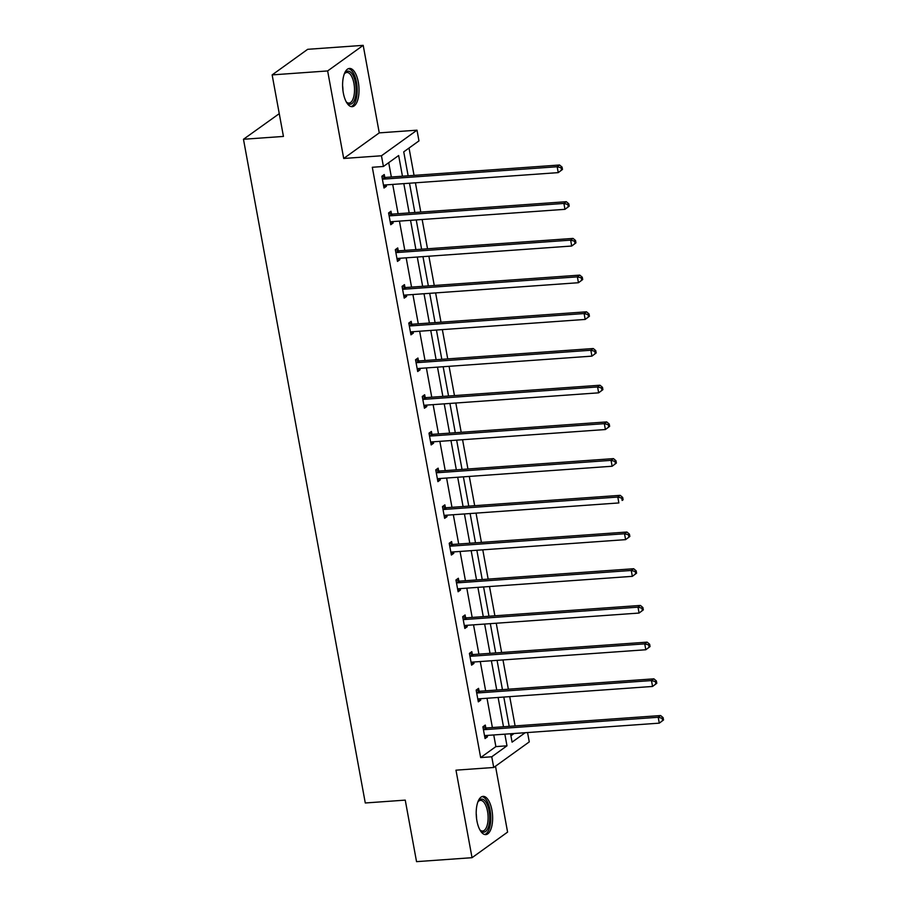 <?xml version="1.0" encoding="UTF-8"?>
<svg xmlns="http://www.w3.org/2000/svg" width="907" height="907" viewBox="0 0 907 907"><rect width="100%" height="100%" fill="white"/><g stroke="black" fill="none" stroke-linecap="round" stroke-linejoin="round"><path stroke-width="1.36" d="M476.923 820.88A19.172 8.118 -94.1 0 1 483.057 796.369A19.172 8.118 -94.1 0 1 491.911 810.087A19.172 8.118 -94.1 0 1 485.778 834.61A19.172 8.118 -94.1 0 1 476.923 820.88M343.322 92.956A19.172 8.118 -94.1 0 1 349.456 68.433A19.172 8.118 -94.1 0 1 358.31 82.163A19.172 8.118 -94.1 0 1 352.177 106.675A19.172 8.118 -94.1 0 1 343.322 92.956M527.557 732.55L529.269 741.892L493.725 767.481L455.983 770.168L472.037 857.693L416.54 861.65L405.248 800.121L365.283 802.978L243.473 139.27L283.438 136.424L272.145 74.896L307.688 49.307L363.197 45.35L327.642 70.939L343.708 158.464L381.45 155.777L417.005 130.177L418.966 140.891L403.74 151.854L408.139 175.799M272.145 74.896L327.642 70.939M472.037 857.693L507.591 832.104L495.494 766.2M343.708 158.464L379.262 132.876L363.197 45.35M379.262 132.876L417.005 130.177M515.097 725.917L509.723 696.633M508.362 689.218L502.977 659.933M501.616 652.507L496.242 623.234M494.882 615.808L489.508 586.523M488.147 579.108L482.773 549.823M481.413 542.409L476.039 513.124M474.678 505.698L469.304 476.424M467.944 468.998L462.57 439.714M461.198 432.299L455.824 403.014M454.464 395.599L449.09 366.315M447.729 358.889L442.355 329.615M440.995 322.189L435.621 292.904M434.26 285.49L428.886 256.205M427.526 248.79L422.152 219.505M420.791 212.079L415.417 182.806M414.046 175.38L409.034 148.034M279.254 113.658L243.473 139.27M479.043 690.987L478.556 688.356L476.152 690.091L478.318 701.848L480.721 700.125L480.461 698.719M465.574 617.588L465.087 614.957L462.683 616.681L464.849 628.449L467.241 626.714L466.992 625.32M452.094 544.177L451.618 541.547L449.214 543.282L451.369 555.039L453.772 553.315L453.511 551.909M438.625 470.778L438.138 468.148L435.745 469.871L437.9 481.64L440.303 479.905L440.042 478.511M425.156 397.368L424.669 394.738L422.265 396.472L424.431 408.229L426.834 406.506L426.573 405.1M411.676 323.969L411.2 321.339L408.796 323.062L410.95 334.83L413.354 333.096L413.104 331.69M398.207 250.559L397.731 247.928L395.327 249.663L397.481 261.42L399.885 259.697L399.624 258.291M384.738 177.16L384.251 174.529L381.847 176.253L384.012 188.021L386.416 186.286L386.155 184.881M402.447 176.207L398.649 155.516L383.423 166.48L372.312 167.273L480.653 757.572L495.88 746.608L493.748 734.953M492.388 727.539L487.014 698.254M485.653 690.839L480.279 661.554M478.907 654.128L473.533 624.844M472.173 617.429L466.799 588.144M465.438 580.729L460.064 551.445M458.704 544.019L453.33 514.745M451.969 507.319L446.595 478.034M445.235 470.62L439.861 441.335M438.5 433.92L433.127 404.635M431.755 397.209L426.381 367.936M425.02 360.51L419.646 331.225M418.286 323.81L412.912 294.526M411.551 287.111L406.177 257.826M404.817 250.4L399.443 221.127M398.082 213.701L392.708 184.416M391.348 177.001L388.706 162.67M391.473 213.859L390.985 211.229L388.593 212.952L390.747 224.721L393.15 222.986L392.89 221.591M404.941 287.27L404.465 284.628L402.062 286.363L404.216 298.131L406.619 296.396L406.359 294.99M418.422 360.669L417.934 358.038L415.531 359.762L417.696 371.53L420.088 369.807L419.839 368.401M431.891 434.079L431.403 431.437L429 433.172L431.165 444.94L433.569 443.206L433.308 441.8M445.36 507.478L444.883 504.848L442.48 506.571L445.711 507.591A2.46 2.154 -125.8 0 0 446.573 507.705L620.195 495.335L617.792 497.059L618.869 502.943L445.246 515.312A2.46 2.154 -125.8 0 0 444.453 515.55L444.158 515.709M446.777 515.21L447.038 516.616L444.634 518.339L442.48 506.571M458.829 580.888L458.352 578.247L455.949 579.981L458.103 591.749L460.507 590.015L460.257 588.609M472.309 654.287L471.821 651.657L469.418 653.391L471.583 665.148L473.987 663.425L473.726 662.019M485.778 727.697L485.29 725.067L482.898 726.79L485.052 738.559L487.456 736.824L487.195 735.418M383.423 166.48L381.45 155.777M493.725 767.481L491.753 756.778L506.99 745.815L504.848 734.16M480.653 757.572L491.753 756.778M503.487 726.745L498.113 697.46M496.753 690.046L491.379 660.761M490.018 653.335L484.644 624.061M483.272 616.635L477.898 587.351M476.538 579.936L471.164 550.651M469.803 543.236L464.429 513.952M463.069 506.525L457.695 477.252M456.334 469.826L450.96 440.541M449.6 433.127L444.226 403.842M442.865 396.427L437.491 367.142M436.12 359.716L430.746 330.443M429.385 323.017L424.011 293.732M422.651 286.317L417.277 257.032M415.916 249.618L410.542 220.333M409.182 212.907L403.808 183.622M510.539 733.763L512.081 742.153L525.176 732.72M409.499 183.225L414.873 212.51M416.234 219.925L421.608 249.21M422.968 256.624L428.342 285.909M429.703 293.324L435.077 322.609M436.437 330.035L441.811 359.319M443.172 366.734L448.546 396.019M449.917 403.434L455.291 432.718M456.652 440.144L462.026 469.418M463.386 476.844L468.76 506.129M470.121 513.543L475.495 542.828M476.855 550.243L482.229 579.528M483.59 586.954L488.964 616.227M490.324 623.653L495.698 652.938M497.07 660.353L502.444 689.637M503.804 697.052L509.178 726.337M510.913 735.792L514.076 733.502M495.88 746.608L506.99 745.815M383.729 186.479L386.416 186.286M390.464 223.179L393.15 222.986M397.198 259.89L399.885 259.697M403.932 296.589L406.619 296.396M410.667 333.288L413.354 333.096M417.413 369.988L420.088 369.807M424.147 406.699L426.834 406.506M430.882 443.398L433.569 443.206M437.616 480.098L440.303 479.905M444.351 516.797L447.038 516.616M451.085 553.508L453.772 553.315M457.831 590.208L460.507 590.015M464.565 626.907L467.241 626.714M471.3 663.607L473.987 663.425M478.034 700.317L480.721 700.125M484.769 737.017L487.456 736.824M562.487 169.439L562.057 167.081L561.093 167.772L561.524 170.131L562.487 169.439L558.247 172.625L384.625 184.994A2.46 2.154 -125.8 0 0 383.831 185.221L383.525 185.391M561.524 170.131L558.247 172.625L557.17 166.741L559.562 165.006L385.951 177.387A2.46 2.154 -125.8 0 1 385.09 177.273L381.892 176.219M382.335 178.883L382.686 178.996A2.46 2.154 -125.8 0 0 383.548 179.11L557.17 166.741L561.093 167.772M562.057 167.081L559.562 165.006M569.222 206.138L568.791 203.792L567.827 204.483L568.258 206.83L569.222 206.138L564.982 209.324L391.359 221.693A2.46 2.154 -125.8 0 0 390.566 221.932L390.259 222.09M568.258 206.83L564.982 209.324L563.905 203.44L566.308 201.705L392.686 214.086A2.46 2.154 -125.8 0 1 391.824 213.973L388.638 212.93M389.069 215.594L389.42 215.707A2.46 2.154 -125.8 0 0 390.282 215.821L563.905 203.44L567.827 204.483M568.791 203.792L566.308 201.705M575.956 242.849L575.526 240.491L574.573 241.183L575.004 243.541L575.956 242.849L571.716 246.024L398.094 258.404A2.46 2.154 -125.8 0 0 397.3 258.631L396.994 258.79M575.004 243.541L571.716 246.024L570.639 240.14L573.043 238.416L399.42 250.785A2.46 2.154 -125.8 0 1 398.558 250.672L395.373 249.629M395.803 252.293L396.155 252.407A2.46 2.154 -125.8 0 0 397.017 252.52L570.639 240.14L574.573 241.183M575.526 240.491L573.043 238.416M344.297 73.977A16.587 7.029 -94.1 0 1 344.717 73.297A16.587 7.029 -94.1 0 1 354.002 77.492A16.587 7.029 -94.1 0 1 354.807 99.101A16.587 7.029 -94.1 0 1 346.803 102.536A16.587 7.029 -94.1 0 1 346.281 101.924M346.327 101.981A15.362 6.508 85.9 0 0 349.025 103.081A15.362 6.508 85.9 0 0 353.277 98.33A15.362 6.508 85.9 0 0 353.526 81.517A15.362 6.508 85.9 0 0 346.837 72.447A15.362 6.508 85.9 0 0 344.331 73.909M351.043 106.573A19.047 8.072 85.9 0 0 355.657 100.79A19.047 8.072 85.9 0 0 356.145 80.644A19.047 8.072 85.9 0 0 348.345 68.705M477.898 801.901A16.587 7.029 -94.1 0 1 478.318 801.221A16.587 7.029 -94.1 0 1 487.592 805.427A16.587 7.029 -94.1 0 1 488.408 827.037A16.587 7.029 -94.1 0 1 480.404 830.472A16.587 7.029 -94.1 0 1 479.882 829.86M479.928 829.916A15.362 6.508 85.9 0 0 482.626 831.016A15.362 6.508 85.9 0 0 486.866 826.266A15.362 6.508 85.9 0 0 487.127 809.441A15.362 6.508 85.9 0 0 480.438 800.371A15.362 6.508 85.9 0 0 477.932 801.845M484.644 834.508A19.047 8.072 85.9 0 0 489.258 828.726A19.047 8.072 85.9 0 0 489.746 808.579A19.047 8.072 85.9 0 0 481.946 796.629M582.702 279.549L582.26 277.191L581.308 277.882L581.738 280.24L582.702 279.549L578.451 282.723L404.828 295.104A2.46 2.154 -125.8 0 0 404.034 295.331L403.74 295.489M581.738 280.24L578.451 282.723L577.374 276.85L579.777 275.116L406.155 287.496A2.46 2.154 -125.8 0 1 405.293 287.383L402.107 286.329M402.538 288.993L402.889 289.106A2.46 2.154 -125.8 0 0 403.751 289.22L577.374 276.85L581.308 277.882M582.26 277.191L579.777 275.116M589.437 316.248L589.006 313.901L588.042 314.593L588.473 316.94L589.437 316.248L585.185 319.434L411.574 331.803A2.46 2.154 -125.8 0 0 410.769 332.03L410.474 332.2M588.473 316.94L585.185 319.434L584.108 313.55L586.512 311.815L412.889 324.196A2.46 2.154 -125.8 0 1 412.027 324.082L408.842 323.028M409.284 325.692L409.635 325.817A2.46 2.154 -125.8 0 0 410.486 325.919L584.108 313.55L588.042 314.593M589.006 313.901L586.512 311.815M596.171 352.948L595.74 350.601L594.777 351.292L595.207 353.639L596.171 352.948L591.931 356.134L418.308 368.503A2.46 2.154 -125.8 0 0 417.503 368.741L417.209 368.9M595.207 353.639L591.931 356.134L590.842 350.249L593.246 348.526L419.624 360.895A2.46 2.154 -125.8 0 1 418.773 360.782L415.576 359.739M416.018 362.403L416.37 362.517A2.46 2.154 -125.8 0 0 417.231 362.63L590.842 350.249L594.777 351.292M595.74 350.601L593.246 348.526M602.906 389.659L602.475 387.3L601.511 387.992L601.942 390.35L602.906 389.659L598.665 392.833L425.043 405.214A2.46 2.154 -125.8 0 0 424.249 405.44L423.943 405.599M601.942 390.35L598.665 392.833L597.577 386.949L599.981 385.226L426.369 397.595A2.46 2.154 -125.8 0 1 425.508 397.493L422.311 396.438M422.753 399.103L423.104 399.216A2.46 2.154 -125.8 0 0 423.966 399.329L597.577 386.949L601.511 387.992M602.475 387.3L599.981 385.226M609.64 426.358L609.209 424L608.246 424.691L608.676 427.05L609.64 426.358L605.4 429.533L431.777 441.913A2.46 2.154 -125.8 0 0 430.984 442.14L430.678 442.299M608.676 427.05L605.4 429.533L604.323 423.66L606.715 421.925L433.104 434.306A2.46 2.154 -125.8 0 1 432.242 434.192L429.045 433.138M429.487 435.802L429.839 435.916A2.46 2.154 -125.8 0 0 430.7 436.029L604.323 423.66L608.246 424.691M609.209 424L606.715 421.925M616.375 463.058L615.944 460.711L614.98 461.402L615.422 463.749L616.375 463.058L612.134 466.243L438.512 478.613A2.46 2.154 -125.8 0 0 437.718 478.839L437.412 479.009M615.422 463.749L612.134 466.243L611.057 460.359L613.461 458.625L439.838 471.005A2.46 2.154 -125.8 0 1 438.977 470.892L435.791 469.837M436.222 472.502L436.573 472.626A2.46 2.154 -125.8 0 0 437.435 472.728L611.057 460.359L614.98 461.402M615.944 460.711L613.461 458.625M442.956 509.212L443.308 509.326A2.46 2.154 -125.8 0 0 444.169 509.439L617.792 497.059L621.726 498.102L622.157 500.449L623.109 499.757L622.678 497.41L621.726 498.102M623.109 499.757L622.157 500.449M622.678 497.41L620.195 495.335M629.855 536.468L629.413 534.11L628.46 534.801L628.891 537.159L629.855 536.468L625.603 539.642L451.992 552.023A2.46 2.154 -125.8 0 0 451.187 552.25L450.892 552.408M628.891 537.159L625.603 539.642L624.526 533.758L626.93 532.035L453.307 544.404A2.46 2.154 -125.8 0 1 452.446 544.302L449.26 543.248M449.691 545.912L450.042 546.025A2.46 2.154 -125.8 0 0 450.904 546.139L624.526 533.758L628.46 534.801M629.413 534.11L626.93 532.035M636.589 573.167L636.158 570.809L635.195 571.501L635.626 573.859L636.589 573.167L632.338 576.342L458.727 588.722A2.46 2.154 -125.8 0 0 457.922 588.949L457.627 589.108M635.626 573.859L632.338 576.342L631.261 570.469L633.664 568.734L460.042 581.115A2.46 2.154 -125.8 0 1 459.18 581.002L455.994 579.947M456.436 582.611L456.788 582.725A2.46 2.154 -125.8 0 0 457.638 582.838L631.261 570.469L635.195 571.501M636.158 570.809L633.664 568.734M643.324 609.867L642.893 607.52L641.929 608.212L642.36 610.558L643.324 609.867L639.084 613.053L465.461 625.422A2.46 2.154 -125.8 0 0 464.656 625.649L464.361 625.819M642.36 610.558L639.084 613.053L637.995 607.168L640.399 605.434L466.776 617.814A2.46 2.154 -125.8 0 1 465.926 617.701L462.729 616.647M463.171 619.311L463.522 619.436A2.46 2.154 -125.8 0 0 464.384 619.538L637.995 607.168L641.929 608.212M642.893 607.52L640.399 605.434M650.058 646.566L649.627 644.219L648.664 644.911L649.095 647.258L650.058 646.566L645.818 649.752L472.196 662.121A2.46 2.154 -125.8 0 0 471.402 662.359L471.096 662.518M649.095 647.258L645.818 649.752L644.73 643.868L647.133 642.145L473.522 654.514A2.46 2.154 -125.8 0 1 472.66 654.401L469.463 653.357M469.905 656.022L470.257 656.135A2.46 2.154 -125.8 0 0 471.118 656.249L644.73 643.868L648.664 644.911M649.627 644.219L647.133 642.145M656.793 683.277L656.362 680.919L655.398 681.611L655.829 683.969L656.793 683.277L652.552 686.452L478.93 698.832A2.46 2.154 -125.8 0 0 478.136 699.059L477.83 699.218M655.829 683.969L652.552 686.452L651.475 680.567L653.879 678.844L480.257 691.213A2.46 2.154 -125.8 0 1 479.395 691.111L476.198 690.057M476.64 692.721L476.991 692.835A2.46 2.154 -125.8 0 0 477.853 692.948L651.475 680.567L655.398 681.611M656.362 680.919L653.879 678.844M663.527 719.977L663.096 717.618L662.133 718.31L662.575 720.668L663.527 719.977L659.287 723.151L485.664 735.532A2.46 2.154 -125.8 0 0 484.871 735.758L484.565 735.928M662.575 720.668L659.287 723.151L658.21 717.278L660.613 715.544L486.991 727.924A2.46 2.154 -125.8 0 1 486.129 727.811L482.943 726.756M483.374 729.421L483.726 729.534A2.46 2.154 -125.8 0 0 484.587 729.647L658.21 717.278L662.133 718.31M663.096 717.618L660.613 715.544M382.686 178.996L385.09 177.273M383.548 179.11L385.951 177.387M389.42 215.707L391.824 213.973M390.282 215.821L392.686 214.086M396.155 252.407L398.558 250.672M397.017 252.52L399.42 250.785M342.608 85.757A15.362 6.508 -94.1 0 1 342.948 90.496M476.209 813.692A15.362 6.508 -94.1 0 1 476.549 818.431M402.889 289.106L405.293 287.383M403.751 289.22L406.155 287.496M409.635 325.817L412.027 324.082M410.486 325.919L412.889 324.196M416.37 362.517L418.773 360.782M417.231 362.63L419.624 360.895M423.104 399.216L425.508 397.493M423.966 399.329L426.369 397.595M429.839 435.916L432.242 434.192M430.7 436.029L433.104 434.306M436.573 472.626L438.977 470.892M437.435 472.728L439.838 471.005M443.308 509.326L445.711 507.591M444.169 509.439L446.573 507.705M450.042 546.025L452.446 544.302M450.904 546.139L453.307 544.404M456.788 582.725L459.18 581.002M457.638 582.838L460.042 581.115M463.522 619.436L465.926 617.701M464.384 619.538L466.776 617.814M470.257 656.135L472.66 654.401M471.118 656.249L473.522 654.514M476.991 692.835L479.395 691.111M477.853 692.948L480.257 691.213M483.726 729.534L486.129 727.811M484.587 729.647L486.991 727.924"/></g></svg>
